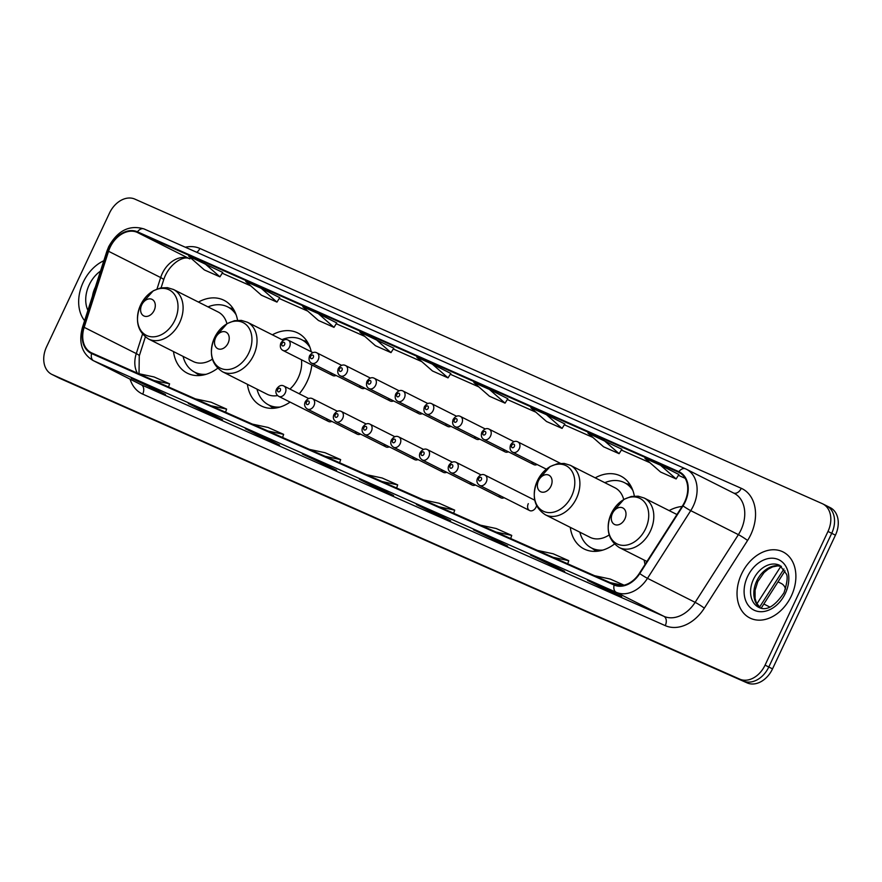 <?xml version="1.0" encoding="UTF-8"?>
<svg xmlns="http://www.w3.org/2000/svg" width="882" height="882" viewBox="0 0 882 882"><rect width="100%" height="100%" fill="white"/><g stroke="black" fill="none" stroke-linecap="round" stroke-linejoin="round"><path stroke-width="1.32" d="M644.202 560.092A40.804 30.032 -63.3 0 0 645.04 564.458M570.279 527.348A40.804 30.032 -63.3 0 0 584.071 548.957A40.804 30.032 -63.3 0 0 614.456 544.051M247.412 384.309A40.804 30.032 -63.3 0 0 261.204 405.918A40.804 30.032 -63.3 0 0 290.101 402.093M299.252 393.78A40.804 30.032 -63.3 0 0 307.046 381.652A40.804 30.032 -63.3 0 0 311.809 364.972M173.489 351.565A40.804 30.032 -63.3 0 0 187.282 373.174A40.804 30.032 -63.3 0 0 217.678 368.268M326.649 418.763A5.777 4.245 -63.3 0 0 328.545 421.475A5.777 4.245 -63.3 0 0 331.841 421.387M355.369 431.485A5.777 4.245 -63.3 0 0 357.265 434.198A5.777 4.245 -63.3 0 0 360.562 434.109M384.089 444.208A5.777 4.245 -63.3 0 0 385.985 446.92A5.777 4.245 -63.3 0 0 389.282 446.832M412.809 456.931A5.777 4.245 -63.3 0 0 414.705 459.643A5.777 4.245 -63.3 0 0 418.002 459.555M441.529 469.665A5.777 4.245 -63.3 0 0 443.425 472.366A5.777 4.245 -63.3 0 0 446.722 472.278M470.249 482.388A5.777 4.245 -63.3 0 0 472.146 485.089A5.777 4.245 -63.3 0 0 475.442 485.001M498.969 495.111A5.777 4.245 -63.3 0 0 500.866 497.812A5.777 4.245 -63.3 0 0 504.162 497.724M528.296 503.655A5.777 4.245 -63.3 0 0 529.586 510.535A5.777 4.245 -63.3 0 0 536.069 507.095A5.777 4.245 -63.3 0 0 536.576 505.684M359.624 385.577A5.777 4.245 -63.3 0 0 361.521 388.278A5.777 4.245 -63.3 0 0 364.817 388.19M388.345 398.3A5.777 4.245 -63.3 0 0 390.241 401.001A5.777 4.245 -63.3 0 0 393.537 400.913M417.065 411.023A5.777 4.245 -63.3 0 0 418.95 413.724A5.777 4.245 -63.3 0 0 422.257 413.636M445.785 423.746A5.777 4.245 -63.3 0 0 447.67 426.447A5.777 4.245 -63.3 0 0 450.978 426.359M330.904 372.854A5.777 4.245 -63.3 0 0 332.801 375.556A5.777 4.245 -63.3 0 0 336.097 375.467M474.505 436.469A5.777 4.245 -63.3 0 0 476.39 439.17A5.777 4.245 -63.3 0 0 479.698 439.082M503.225 449.192A5.777 4.245 -63.3 0 0 505.11 451.893A5.777 4.245 -63.3 0 0 508.418 451.805M531.945 461.914A5.777 4.245 -63.3 0 0 533.831 464.616A5.777 4.245 -63.3 0 0 537.138 464.527M311.225 351.753A40.804 30.032 -63.3 0 0 297.929 333.043A40.804 30.032 -63.3 0 0 272.362 334.818M634.334 496.07A40.804 30.032 -63.3 0 0 620.796 476.082A40.804 30.032 -63.3 0 0 595.218 477.846M682.084 506.5A40.804 30.032 -63.3 0 0 669.14 510.601M237.556 320.276A40.804 30.032 -63.3 0 0 224.006 300.299A40.804 30.032 -63.3 0 0 198.439 302.063M785.046 570.841L761.166 608.205M51.729 374.332A23.097 17.001 -63.3 0 0 52.292 374.596L739.689 679.129A23.097 17.001 -63.3 0 0 765.069 665.127L827.989 531.427A23.097 17.001 -63.3 0 0 822.829 503.92A23.097 17.001 -63.3 0 0 822.267 503.644L134.869 199.112A23.097 17.001 -63.3 0 0 109.478 213.113L46.57 346.813A23.097 17.001 -63.3 0 0 51.729 374.332L59.171 378.08A23.097 17.001 -63.3 0 0 59.733 378.356L747.131 682.889A23.097 17.001 -63.3 0 0 772.522 668.887L835.43 535.187A23.097 17.001 -63.3 0 0 830.271 507.668L826.555 505.794A23.097 17.001 -63.3 0 0 825.993 505.529M55.445 376.206A23.097 17.001 -63.3 0 0 56.007 376.471L743.416 681.003A23.097 17.001 -63.3 0 0 768.795 667.001L831.715 533.301A23.097 17.001 -63.3 0 0 826.555 505.794A23.097 17.001 -63.3 0 1 831.715 533.301L768.795 667.001A23.097 17.001 -63.3 0 1 743.416 681.003L56.007 376.471A23.097 17.001 -63.3 0 1 55.445 376.206M83.206 282.262A36.956 27.199 -63.3 0 0 84.606 320.684A36.956 27.199 -63.3 0 1 83.206 282.262A36.956 27.199 -63.3 0 1 103.822 260.741A36.956 27.199 -63.3 0 0 83.206 282.262M741.575 573.939A36.956 27.199 -63.3 0 0 749.832 617.962A36.956 27.199 -63.3 0 0 791.341 595.978A36.956 27.199 -63.3 0 0 783.095 551.956A36.956 27.199 -63.3 0 0 741.575 573.939A36.956 27.199 -63.3 0 0 749.832 617.962A36.956 27.199 -63.3 0 0 791.341 595.978A36.956 27.199 -63.3 0 0 783.095 551.956A36.956 27.199 -63.3 0 0 741.575 573.939M110.118 247.302A24.63 18.136 116.7 0 1 137.195 232.374L678.611 472.234A24.63 18.136 116.7 0 1 679.206 472.509A24.63 18.136 116.7 0 1 682.646 505.618L639.395 573.3A24.63 18.136 116.7 0 1 614.39 584.479L91.838 352.976A24.63 18.136 116.7 0 1 91.232 352.69A24.63 18.136 116.7 0 1 84.165 327.332L108.552 251.282A24.63 18.136 116.7 0 1 110.118 247.302M109.699 247.114A25.247 18.588 -63.3 0 0 108.089 251.205L83.713 327.244A25.247 18.588 -63.3 0 0 91.574 353.539L614.126 585.042A25.247 18.588 -63.3 0 0 639.759 573.587L682.999 505.893A25.247 18.588 -63.3 0 0 678.875 471.672L137.449 231.812A25.247 18.588 -63.3 0 0 109.699 247.114M621.876 449.247L587.908 433.062L603.553 446.788L619.109 453.679L621.887 449.236M222.705 272.406L188.737 256.221L204.381 269.947L219.938 276.838L222.716 272.395M393.78 348.192L359.801 332.007L375.456 345.733L391.013 352.624L393.791 348.192M489.025 536.686L507.635 546.068L473.469 529.795L489.025 536.686M546.046 561.955L564.656 571.338L530.49 555.065L546.046 561.955M603.067 587.214L621.689 596.596L606.132 589.705L587.522 580.323L603.067 587.214M317.95 460.9L336.56 470.282L302.394 454.01L317.95 460.9M260.929 435.642L279.539 445.024L263.983 438.133L245.372 428.751L260.929 435.642M203.896 410.373L222.518 419.755L206.961 412.864L188.351 403.482L203.896 410.373M146.875 385.114L165.485 394.497L131.319 378.224L146.875 385.114M431.993 511.428L450.614 520.81L435.058 513.919L416.447 504.537L431.993 511.428M374.971 486.169L393.581 495.541L378.036 488.65L359.426 479.279L374.971 486.169M546.432 414.683L530.876 407.804L546.531 421.519L562.088 428.409L564.855 423.977L546.432 414.683L562.088 428.409M660.475 465.211L644.929 458.32L660.585 472.046L676.13 478.937L678.908 474.505L660.475 465.211L676.13 478.937M318.336 313.639L302.78 306.749L318.435 320.475L333.991 327.354L336.759 322.922L318.336 313.639L333.991 327.354M261.315 288.37L245.758 281.479L261.414 295.205L276.959 302.096L279.737 297.664L261.315 288.37L276.959 302.096M489.411 389.425L473.855 382.534L489.51 396.261L505.055 403.151L507.834 398.708L489.411 389.425L505.055 403.151M432.378 364.167L416.833 357.276L432.489 370.991L448.034 377.882L450.812 373.45L432.378 364.167L448.034 377.882M378.036 488.65L378.4 487.889M435.058 513.919L435.421 513.148M149.94 387.606L150.293 386.834M206.961 412.864L207.325 412.103M263.983 438.133L264.346 437.362M321.015 463.392L321.368 462.631M606.132 589.705L606.496 588.944M549.111 564.447L549.464 563.675M492.079 539.178L492.443 538.417M375.357 338.897L391.013 352.624M204.282 263.112L219.938 276.838M603.453 439.953L619.109 453.679M382.027 481.539L397.683 484.88L382.138 478L366.482 474.648M397.683 484.88L396.646 488.011M325.006 456.281L340.661 459.621L325.105 452.731L309.45 449.39M340.661 459.621L339.614 462.752M267.985 431.011L283.64 434.363L268.084 427.472L252.428 424.121M283.64 434.363L282.593 437.494M210.963 405.753L226.608 409.094L211.063 402.203L195.407 398.862M226.608 409.094L225.572 412.225M153.931 380.484L169.587 383.835L154.041 376.945L138.386 373.604M169.587 383.835L168.55 386.966M439.06 506.808L454.715 510.149L439.159 503.258L423.503 499.918M454.715 510.149L453.668 513.28M496.081 532.067L511.736 535.407L496.18 528.516L480.525 525.176M511.736 535.407L510.689 538.538M553.102 557.325L568.758 560.676L553.201 553.786L537.557 550.445M568.758 560.676L567.721 563.807M624.07 585.174L610.234 579.044L594.578 575.703M610.124 582.594L623.144 585.372M154.163 310.409A9.239 6.802 -63.3 0 0 151.88 299.296A9.239 6.802 -63.3 0 0 141.726 304.896A9.239 6.802 -63.3 0 0 144.009 316.01A9.239 6.802 -63.3 0 0 154.163 310.409M226.917 323.705A27.717 20.396 -63.3 0 0 218.119 311.985L173.511 289.505L167.415 287.653L160.579 287.951L153.259 290.806L140.591 305.007C134.626 320.199 137.283 331.533 148.562 339.008A27.717 20.396 -63.3 0 0 179.696 322.525A27.717 20.396 -63.3 0 0 173.511 289.505M236.111 314.764A36.57 26.912 -63.3 0 0 227.688 306.892A36.57 26.912 -63.3 0 0 208.02 306.892M234.844 311.699A36.57 26.912 -63.3 0 0 229.552 307.829L227.688 306.892M200.49 375.456A36.912 27.166 -63.3 0 1 196.653 373.152A36.57 26.912 -63.3 0 0 202.904 375.093M183.07 356.394A36.57 26.912 -63.3 0 0 194.768 372.204A36.57 26.912 -63.3 0 0 206.112 374.299M148.562 339.008L193.169 361.477A27.717 20.396 -63.3 0 0 212.375 359.172M228.085 343.164A9.239 6.802 -63.3 0 0 225.803 332.051A9.239 6.802 -63.3 0 0 215.649 337.652A9.239 6.802 -63.3 0 0 217.931 348.765A9.239 6.802 -63.3 0 0 228.085 343.164M289.935 389.083A27.717 20.396 -63.3 0 0 298.237 377.75A27.717 20.396 -63.3 0 0 301.457 359.757M310.034 347.508A36.57 26.912 -63.3 0 0 301.611 339.647A36.57 26.912 -63.3 0 0 281.942 339.647M308.766 344.454A36.57 26.912 -63.3 0 0 303.474 340.584L301.611 339.647M274.412 408.201A36.912 27.166 -63.3 0 1 270.576 405.896A36.57 26.912 -63.3 0 0 276.827 407.848M257.004 389.138A36.57 26.912 -63.3 0 0 268.701 404.948A36.57 26.912 -63.3 0 0 280.035 407.043M222.496 371.752A27.717 20.396 -63.3 0 0 253.63 355.27A27.717 20.396 -63.3 0 0 247.434 322.25L241.337 320.398L234.502 320.695L227.181 323.551L214.524 337.751A25.457 18.742 -63.3 0 0 220.842 368.378A25.457 18.742 -63.3 0 0 248.812 352.943A25.457 18.742 -63.3 0 0 242.506 322.316A25.457 18.742 -63.3 0 0 214.524 337.751C208.549 352.954 211.206 364.288 222.496 371.752L267.092 394.232A27.717 20.396 -63.3 0 0 277.587 395.566M550.952 486.191A9.239 6.802 -63.3 0 0 548.659 475.078A9.239 6.802 -63.3 0 0 538.505 480.679A9.239 6.802 -63.3 0 0 540.798 491.792A9.239 6.802 -63.3 0 0 550.952 486.191M623.706 499.499A27.717 20.396 -63.3 0 0 614.908 487.768L570.301 465.288L564.204 463.436L557.358 463.734L550.037 466.589L537.381 480.789C531.405 495.993 534.062 507.315 545.352 514.79A27.717 20.396 -63.3 0 0 576.486 498.308A27.717 20.396 -63.3 0 0 570.301 465.288M632.901 490.546A36.57 26.912 -63.3 0 0 624.467 482.675A36.57 26.912 -63.3 0 0 604.809 482.675M631.633 487.492A36.57 26.912 -63.3 0 0 626.33 483.612L624.467 482.675M597.279 551.239A36.912 27.166 -63.3 0 1 593.432 548.935A36.57 26.912 -63.3 0 0 599.683 550.875M579.86 532.177A36.57 26.912 -63.3 0 0 591.557 547.987A36.57 26.912 -63.3 0 0 602.891 550.081M545.352 514.79L589.959 537.27A27.717 20.396 -63.3 0 0 609.164 534.955M785.498 588.989A13.087 9.636 -63.3 0 0 781.364 583.531L778.012 581.844M624.875 518.947A9.239 6.802 -63.3 0 0 622.582 507.834A9.239 6.802 -63.3 0 0 612.428 513.434A9.239 6.802 -63.3 0 0 614.721 524.547A9.239 6.802 -63.3 0 0 624.875 518.947M763.845 604.016L769.578 606.904A13.087 9.636 -63.3 0 0 770.063 607.125M59.733 378.356L52.292 374.596M835.43 535.187L827.989 531.427M772.522 668.887L765.069 665.127M747.131 682.889L739.689 679.129M756.888 603.861L780.923 566.244M137.195 232.374L189.31 258.635A24.63 18.136 -63.3 0 0 162.233 273.563A24.63 18.136 -63.3 0 0 160.667 277.554L156.996 289.009M185.319 247.225A38.488 28.334 116.7 0 1 199.861 248.448L741.277 488.308A7.695 5.204 -66.1 0 1 733.703 493.071M741.277 488.308A38.488 28.334 116.7 0 1 750.814 534.602A38.488 28.334 116.7 0 1 747.572 540.479L704.332 608.161A38.488 28.334 116.7 0 1 665.26 625.625L142.708 394.122A38.488 28.334 116.7 0 1 130.051 379.15M682.999 505.893A7.695 0.717 32.6 0 0 690.738 510.645L738.388 534.657A30.793 22.667 -63.3 0 0 740.979 529.961A30.793 22.667 -63.3 0 0 734.1 493.281L686.45 469.268A30.793 22.667 116.7 0 1 690.738 510.645L647.487 578.327A30.793 22.667 116.7 0 1 616.231 592.307L93.679 360.804A7.695 5.204 -66.1 0 1 91.574 353.539M685.38 468.772L144.284 229.044A7.695 5.204 113.9 0 0 144.119 228.978C129.511 224.568 117.692 230.489 108.651 246.74L106.821 251.392A7.695 1.091 17.8 0 1 108.089 251.205M614.126 585.042A7.695 5.204 113.9 0 0 616.231 592.307L663.881 616.32A30.793 22.667 -63.3 0 0 695.137 602.351L738.388 534.657A7.695 0.717 -147.4 0 1 747.572 540.479M639.759 573.587A7.695 0.717 32.6 0 0 647.487 578.327L695.137 602.351A7.695 0.717 -147.4 0 1 704.332 608.161M106.821 251.392L82.434 327.442A7.695 1.091 17.8 0 1 83.713 327.244M142.708 394.122A7.695 5.204 -66.1 0 0 141.329 384.817L93.679 360.804A30.793 22.667 116.7 0 1 92.93 360.44L140.58 384.464A30.793 22.667 -63.3 0 0 141.329 384.817L663.881 616.32A7.695 5.204 -66.1 0 1 665.26 625.625M685.7 468.904A30.793 22.667 116.7 0 1 686.45 469.268L685.546 468.838A7.695 5.204 -66.1 0 1 685.7 468.904M678.875 471.672A7.695 5.204 -66.1 0 1 685.546 468.838L144.119 228.978A7.695 5.204 113.9 0 0 137.449 231.812M199.861 248.448A7.695 5.204 -66.1 0 1 196.774 252.296M678.611 472.234L679.802 472.829M678.401 475.321L685.193 478.331L678.401 475.31M649.902 462.686L621.38 450.052L649.924 462.708M592.88 437.428L564.348 424.782L592.902 437.439M535.859 412.159L507.326 399.524L535.87 412.181M478.827 386.9L450.305 374.255L478.849 386.911M421.805 361.631L393.284 348.996L421.828 361.653M364.784 336.373L336.251 323.738L364.806 336.395M279.23 298.48L307.774 311.125L279.23 298.469M250.731 285.845L222.209 273.211L250.753 285.867M108.552 251.282L160.667 277.554A13.858 1.962 -162.2 0 1 163.644 279.881C168.66 263.983 183.699 255.063 189.597 258.768L189.31 258.635A13.858 9.371 -66.1 0 0 189.597 258.768A13.858 9.371 -66.1 0 0 189.884 258.889M84.165 327.332L136.28 353.594A24.63 18.136 -63.3 0 0 137.371 373.152M142.509 334.157L136.28 353.594A13.858 1.962 -162.2 0 1 139.268 355.931L139.014 373.736M95.366 287.102A23.461 17.276 -63.3 0 0 95.08 287.697A23.461 17.276 -63.3 0 0 92.511 295.999M100.504 271.072A28.081 20.672 -63.3 0 0 89.181 284.908A28.081 20.672 -63.3 0 0 87.913 310.354M174.89 320.188A25.457 18.742 -63.3 0 0 168.583 289.572A25.457 18.742 -63.3 0 0 140.602 304.996A25.457 18.742 -63.3 0 0 146.908 335.623A25.457 18.742 -63.3 0 0 174.89 320.188M233.697 309.549A36.912 27.166 -63.3 0 0 229.563 307.84L233.223 308.777M307.62 342.304A36.912 27.166 -63.3 0 0 303.485 340.584L307.145 341.521M571.679 495.971A25.457 18.742 -63.3 0 0 565.373 465.354A25.457 18.742 -63.3 0 0 537.392 480.789A25.457 18.742 -63.3 0 0 543.698 511.406A25.457 18.742 -63.3 0 0 571.679 495.971M630.487 485.343A36.912 27.166 -63.3 0 0 626.352 483.623L630.002 484.56M645.602 528.726A25.457 18.742 -63.3 0 0 639.296 498.098A25.457 18.742 -63.3 0 0 611.314 513.533A25.457 18.742 -63.3 0 0 617.621 544.161A25.457 18.742 -63.3 0 0 645.602 528.726M650.409 531.052A27.717 20.396 -63.3 0 0 644.224 498.043L638.127 496.18L631.292 496.478L623.971 499.344L611.303 513.533C605.339 528.737 607.996 540.071 619.274 547.535A27.717 20.396 -63.3 0 0 650.409 531.052M781.309 566.321A23.461 17.276 -63.3 0 0 756.712 581.006A23.461 17.276 -63.3 0 0 760.317 607.974M753.448 579.364A23.461 17.276 -63.3 0 0 758.696 607.323C766.326 611.325 774.76 606.474 783.988 592.781C787.262 582.528 787.99 576.178 786.171 573.708L779.82 565.417A23.461 17.276 -63.3 0 0 753.448 579.364M785.377 593.332A28.081 20.672 -63.3 0 0 778.42 559.552A28.081 20.672 -63.3 0 0 747.55 576.585A28.081 20.672 -63.3 0 0 754.507 610.366A28.081 20.672 -63.3 0 0 785.377 593.332M289.494 347.034A5.777 4.245 116.7 0 1 283.012 350.463C280.454 349.129 279.726 346.681 280.829 343.098C283.199 339.724 285.658 338.743 288.205 340.154A5.777 4.245 116.7 0 1 289.494 347.034M281.986 343.561A1.929 1.411 -63.3 0 0 284.577 344.708A1.929 1.411 -63.3 0 0 281.986 343.561M318.215 359.757A5.777 4.245 116.7 0 1 311.721 363.186C309.174 361.852 308.446 359.404 309.549 355.821C311.919 352.447 314.378 351.466 316.925 352.877A5.777 4.245 116.7 0 1 318.215 359.757M310.707 356.284A1.929 1.411 -63.3 0 0 313.297 357.43A1.929 1.411 -63.3 0 0 310.707 356.284M346.935 372.48A5.777 4.245 116.7 0 1 340.441 375.908C337.894 374.574 337.167 372.127 338.269 368.544C340.639 365.17 343.098 364.189 345.645 365.6A5.777 4.245 116.7 0 1 346.935 372.48M339.416 369.007A1.929 1.411 -63.3 0 0 342.018 370.153A1.929 1.411 -63.3 0 0 339.416 369.007M375.655 385.202A5.777 4.245 116.7 0 1 369.161 388.631C366.614 387.308 365.887 384.85 366.989 381.267C369.36 377.893 371.818 376.912 374.365 378.323A5.777 4.245 116.7 0 1 375.655 385.202M368.136 381.73A1.929 1.411 -63.3 0 0 370.738 382.876A1.929 1.411 -63.3 0 0 368.136 381.73M404.375 397.925A5.777 4.245 116.7 0 1 397.881 401.354C395.334 400.031 394.607 397.573 395.698 393.989C398.08 390.616 400.538 389.635 403.085 391.046A5.777 4.245 116.7 0 1 404.375 397.925M396.856 394.452A1.929 1.411 -63.3 0 0 399.447 395.599A1.929 1.411 -63.3 0 0 396.856 394.452M433.095 410.648A5.777 4.245 116.7 0 1 426.601 414.077C424.055 412.754 423.327 410.295 424.418 406.712C426.8 403.339 429.258 402.357 431.805 403.769A5.777 4.245 116.7 0 1 433.095 410.648M425.576 407.175A1.929 1.411 -63.3 0 0 428.167 408.322A1.929 1.411 -63.3 0 0 425.576 407.175M461.804 423.371A5.777 4.245 116.7 0 1 455.321 426.8C452.775 425.477 452.047 423.018 453.139 419.435C455.52 416.061 457.978 415.08 460.525 416.491A5.777 4.245 116.7 0 1 461.804 423.371M454.296 419.898A1.929 1.411 -63.3 0 0 456.887 421.045A1.929 1.411 -63.3 0 0 454.296 419.898M490.524 436.094A5.777 4.245 116.7 0 1 484.042 439.523C481.484 438.2 480.767 435.741 481.859 432.158C484.24 428.784 486.699 427.803 489.234 429.214A5.777 4.245 116.7 0 1 490.524 436.094M483.016 432.621A1.929 1.411 -63.3 0 0 485.607 433.768A1.929 1.411 -63.3 0 0 483.016 432.621M519.244 448.817A5.777 4.245 116.7 0 1 512.762 452.245C510.204 450.923 509.476 448.464 510.579 444.881C512.96 441.507 515.419 440.526 517.955 441.937A5.777 4.245 116.7 0 1 519.244 448.817M511.736 445.344A1.929 1.411 -63.3 0 0 514.327 446.49A1.929 1.411 -63.3 0 0 511.736 445.344M308.733 398.554L283.949 386.062A5.777 4.245 116.7 0 1 285.239 392.942A5.777 4.245 116.7 0 1 278.756 396.382L328.545 421.475M280.322 390.627A1.929 1.411 -63.3 0 0 277.731 389.48A1.929 1.411 -63.3 0 0 280.322 390.627M337.453 411.277L312.669 398.785A5.777 4.245 116.7 0 1 313.959 405.665A5.777 4.245 116.7 0 1 307.476 409.105L357.265 434.198M309.042 403.35A1.929 1.411 -63.3 0 0 306.451 402.203A1.929 1.411 -63.3 0 0 309.042 403.35M366.173 423.999L341.389 411.508A5.777 4.245 116.7 0 1 342.679 418.388A5.777 4.245 116.7 0 1 336.196 421.828L385.985 446.92M337.762 416.072A1.929 1.411 -63.3 0 0 335.171 414.926A1.929 1.411 -63.3 0 0 337.762 416.072M394.893 436.722L370.109 424.231A5.777 4.245 116.7 0 1 371.399 431.111A5.777 4.245 116.7 0 1 364.916 434.55L414.705 459.643M366.482 428.795A1.929 1.411 -63.3 0 0 363.891 427.649A1.929 1.411 -63.3 0 0 366.482 428.795M423.614 449.445L398.829 436.965A5.777 4.245 116.7 0 1 400.119 443.833A5.777 4.245 116.7 0 1 393.637 447.273L443.425 472.366M395.202 441.518A1.929 1.411 -63.3 0 0 392.611 440.372A1.929 1.411 -63.3 0 0 395.202 441.518M452.334 462.168L427.55 449.688A5.777 4.245 116.7 0 1 428.839 456.556A5.777 4.245 116.7 0 1 422.346 459.996L472.146 485.089M423.922 454.241A1.929 1.411 -63.3 0 0 421.331 453.094A1.929 1.411 -63.3 0 0 423.922 454.241M481.054 474.891L456.27 462.411A5.777 4.245 116.7 0 1 457.56 469.279A5.777 4.245 116.7 0 1 451.066 472.719L500.866 497.812M452.642 466.964A1.929 1.411 -63.3 0 0 450.052 465.817A1.929 1.411 -63.3 0 0 452.642 466.964M534.735 500.204L484.99 475.133A5.777 4.245 116.7 0 1 486.28 482.013A5.777 4.245 116.7 0 1 479.786 485.442L529.586 510.535M481.363 479.687A1.929 1.411 -63.3 0 0 478.761 478.54A1.929 1.411 -63.3 0 0 481.363 479.687M783.933 569L759.49 607.246M82.434 327.442C78.388 342.569 81.883 353.561 92.93 360.44M822.829 503.92L826.555 505.794M163.644 279.881L161.097 287.841M145.354 336.946L139.268 355.931M375.037 486.191L359.547 479.334M318.016 460.933L302.526 454.076M260.984 435.675L245.505 428.806M203.963 410.406L188.472 403.548M146.941 385.147L131.451 378.279M432.059 511.461L416.569 504.592M489.08 536.719L473.601 529.862M546.112 561.988L530.622 555.12M603.134 587.247L587.644 580.389M199.575 375.534L194.768 372.204M283.331 340.342L247.434 322.25M273.497 408.278L268.701 404.948M596.364 551.316L591.557 547.987M676.946 514.526L644.224 498.043M646.947 561.481L619.274 547.535M781.375 566.376L777.692 565.88L772.621 566.883L768.156 569.188L764.077 572.55L757.781 581.602L755.091 590.279L755.091 598.481L756.403 602.858L760.394 608.007M332.801 375.556L283.012 350.463M312.989 352.646L288.205 340.154M361.521 388.278L311.721 363.186M341.709 365.368L316.925 352.877M390.241 401.001L340.441 375.908M370.429 378.091L345.645 365.6M418.95 413.724L369.161 388.631M399.149 390.814L374.365 378.323M447.67 426.447L397.881 401.354M427.858 403.537L403.085 391.046M476.39 439.17L426.601 414.077M456.578 416.26L431.805 403.769M505.11 451.893L455.321 426.8M485.298 428.983L460.525 416.491M533.831 464.616L484.042 439.523M514.019 441.706L489.234 429.214M546.333 469.169L512.762 452.245M560.379 463.315L517.955 441.937M283.949 386.062C281.402 384.651 278.944 385.632 276.573 389.006C275.195 392.049 275.923 394.508 278.756 396.382M312.669 398.785C310.122 397.374 307.664 398.355 305.293 401.729C303.915 404.772 304.643 407.23 307.476 409.105M341.389 411.508C338.842 410.097 336.384 411.078 334.013 414.452C332.635 417.495 333.363 419.953 336.196 421.828M370.109 424.231C367.562 422.82 365.104 423.801 362.734 427.175C361.355 430.218 362.072 432.676 364.916 434.55M398.829 436.965C396.283 435.543 393.824 436.524 391.454 439.898C390.065 442.94 390.792 445.399 393.637 447.273M427.55 449.688C425.003 448.277 422.544 449.258 420.174 452.62C418.785 455.663 419.512 458.122 422.346 459.996M456.27 462.411C453.723 460.999 451.264 461.981 448.894 465.354C447.505 468.386 448.232 470.845 451.066 472.719M484.99 475.133C482.443 473.722 479.984 474.703 477.614 478.077C476.225 481.109 476.953 483.568 479.786 485.442"/></g></svg>
